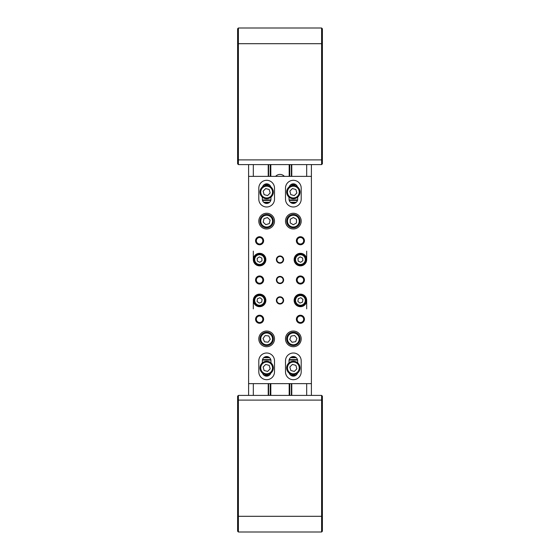 <?xml version="1.0" encoding="UTF-8"?>
<svg xmlns="http://www.w3.org/2000/svg" width="560" height="560" viewBox="0 0 560 560"><rect width="100%" height="100%" fill="white"/><g stroke="black" fill="none" stroke-linecap="round" stroke-linejoin="round"><path stroke-width="0.84" d="M248.598 164.598L248.598 176.372L311.402 176.372L311.402 395.402M311.402 383.628L248.598 383.628L248.598 395.402M311.402 164.598L311.402 176.372M238.392 532L321.608 532L322.392 531.216L322.392 396.186L321.608 395.402L238.392 395.402L237.608 396.186L237.608 531.216L238.392 532L238.392 395.402M321.608 395.402L321.608 532L322.392 531.216M237.608 28.784L238.392 28L321.608 28L321.608 164.598L238.392 164.598L238.392 28L237.608 28.784L237.608 163.814L238.392 164.598M321.608 164.598L322.392 163.814L322.392 28.784L321.608 28M255.227 297.066A5.495 5.495 0 0 0 256.249 304.773A5.495 5.495 0 0 0 263.949 303.751A5.495 5.495 0 0 0 262.934 296.051A5.495 5.495 0 0 0 255.227 297.066M296.142 296.954A5.495 5.495 0 0 0 296.954 304.682A5.495 5.495 0 0 0 304.682 303.87A5.495 5.495 0 0 0 303.87 296.142A5.495 5.495 0 0 0 296.142 296.954M254.996 262.605A5.495 5.495 0 0 0 262.605 264.187A5.495 5.495 0 0 0 264.187 256.578A5.495 5.495 0 0 0 256.578 254.996A5.495 5.495 0 0 0 254.996 262.605M304.857 256.361A5.495 5.495 0 0 1 303.639 264.033A5.495 5.495 0 0 0 304.857 256.361A5.495 5.495 0 0 0 297.185 255.143A5.495 5.495 0 0 0 295.967 262.815A5.495 5.495 0 0 0 303.639 264.033A5.495 5.495 0 0 1 295.967 262.815M260.267 223.055A6.671 6.671 0 0 0 268.583 227.507A6.671 6.671 0 0 0 273.042 219.191A6.671 6.671 0 0 0 264.719 214.732A6.671 6.671 0 0 0 260.267 223.055M287.588 217.756A6.671 6.671 0 0 1 296.716 215.362A6.671 6.671 0 0 0 287.588 217.756A6.671 6.671 0 0 0 289.975 226.884A6.671 6.671 0 0 0 299.103 224.49A6.671 6.671 0 0 0 296.716 215.362M260.015 338.198A6.671 6.671 0 0 0 265.972 345.513A6.671 6.671 0 0 0 273.294 339.563A6.671 6.671 0 0 0 267.337 332.241A6.671 6.671 0 0 0 260.015 338.198M286.762 339.983A6.671 6.671 0 0 1 292.236 332.297A6.671 6.671 0 0 0 286.762 339.983A6.671 6.671 0 0 0 294.455 345.457A6.671 6.671 0 0 0 299.929 337.771A6.671 6.671 0 0 0 292.236 332.297A6.671 6.671 0 0 1 299.929 337.771M301.196 338.877A7.847 7.847 0 0 1 293.349 346.731A7.847 7.847 0 0 1 285.495 338.877A7.847 7.847 0 0 1 293.349 331.03A7.847 7.847 0 0 1 301.196 338.877M306.691 300.412A6.279 6.279 0 0 1 300.412 306.691A6.279 6.279 0 0 1 294.133 300.412A6.279 6.279 0 0 1 300.412 294.133A6.279 6.279 0 0 1 306.691 300.412L306.691 308.854M306.691 259.588A6.279 6.279 0 0 1 300.412 265.867A6.279 6.279 0 0 1 294.133 259.588A6.279 6.279 0 0 1 300.412 253.309A6.279 6.279 0 0 1 306.691 259.588L306.691 251.146M265.867 300.412A6.279 6.279 0 0 1 259.588 306.691A6.279 6.279 0 0 1 253.309 300.412A6.279 6.279 0 0 1 259.588 294.133A6.279 6.279 0 0 1 265.867 300.412M265.867 259.588A6.279 6.279 0 0 1 259.588 265.867A6.279 6.279 0 0 1 253.309 259.588A6.279 6.279 0 0 1 259.588 253.309A6.279 6.279 0 0 1 265.867 259.588M258.804 338.877A7.847 7.847 0 0 1 266.651 331.03A7.847 7.847 0 0 1 274.505 338.877A7.847 7.847 0 0 1 266.651 346.731A7.847 7.847 0 0 1 258.804 338.877M301.196 221.123A7.847 7.847 0 0 1 293.349 228.97A7.847 7.847 0 0 1 285.495 221.123A7.847 7.847 0 0 1 293.349 213.269A7.847 7.847 0 0 1 301.196 221.123M258.804 221.123A7.847 7.847 0 0 1 266.651 213.269A7.847 7.847 0 0 1 274.505 221.123A7.847 7.847 0 0 1 266.651 228.97A7.847 7.847 0 0 1 258.804 221.123M303.66 240.751A3.248 3.248 0 0 1 300.412 243.992A3.248 3.248 0 0 1 297.164 240.751A3.248 3.248 0 0 1 300.412 237.503A3.248 3.248 0 0 1 303.66 240.751M304.444 240.751A4.032 4.032 0 0 0 300.412 236.719A4.032 4.032 0 0 0 296.38 240.751A4.032 4.032 0 0 0 300.412 244.776A4.032 4.032 0 0 0 304.444 240.751M303.66 319.249A3.248 3.248 0 0 1 300.412 322.497A3.248 3.248 0 0 1 297.164 319.249A3.248 3.248 0 0 1 300.412 316.008A3.248 3.248 0 0 1 303.66 319.249M304.444 319.249A4.032 4.032 0 0 0 300.412 315.224A4.032 4.032 0 0 0 296.38 319.249A4.032 4.032 0 0 0 300.412 323.281A4.032 4.032 0 0 0 304.444 319.249M262.836 319.249A3.248 3.248 0 0 1 259.588 322.497A3.248 3.248 0 0 1 256.34 319.249A3.248 3.248 0 0 1 259.588 316.008A3.248 3.248 0 0 1 262.836 319.249M263.62 319.249A4.032 4.032 0 0 0 259.588 315.224A4.032 4.032 0 0 0 255.556 319.249A4.032 4.032 0 0 0 259.588 323.281A4.032 4.032 0 0 0 263.62 319.249M303.66 280A3.248 3.248 0 0 1 300.412 283.248A3.248 3.248 0 0 1 297.164 280A3.248 3.248 0 0 1 300.412 276.752A3.248 3.248 0 0 1 303.66 280M304.444 280A4.032 4.032 0 0 0 300.412 275.968A4.032 4.032 0 0 0 296.38 280A4.032 4.032 0 0 0 300.412 284.032A4.032 4.032 0 0 0 304.444 280M262.836 280A3.248 3.248 0 0 1 259.588 283.248A3.248 3.248 0 0 1 256.34 280A3.248 3.248 0 0 1 259.588 276.752A3.248 3.248 0 0 1 262.836 280M263.62 280A4.032 4.032 0 0 0 259.588 275.968A4.032 4.032 0 0 0 255.556 280A4.032 4.032 0 0 0 259.588 284.032A4.032 4.032 0 0 0 263.62 280M262.836 240.751A3.248 3.248 0 0 1 259.588 243.992A3.248 3.248 0 0 1 256.34 240.751A3.248 3.248 0 0 1 259.588 237.503A3.248 3.248 0 0 1 262.836 240.751M263.62 240.751A4.032 4.032 0 0 0 259.588 236.719A4.032 4.032 0 0 0 255.556 240.751A4.032 4.032 0 0 0 259.588 244.776A4.032 4.032 0 0 0 263.62 240.751M283.143 259.588A3.143 3.143 0 0 1 280 262.731A3.143 3.143 0 0 1 276.857 259.588A3.143 3.143 0 0 1 280 256.452A3.143 3.143 0 0 1 283.143 259.588M283.612 259.588A3.612 3.612 0 0 0 280 255.976A3.612 3.612 0 0 0 276.388 259.588A3.612 3.612 0 0 0 280 263.2A3.612 3.612 0 0 0 283.612 259.588M283.143 280A3.143 3.143 0 0 1 280 283.143A3.143 3.143 0 0 1 276.857 280A3.143 3.143 0 0 1 280 276.857A3.143 3.143 0 0 1 283.143 280M283.612 280A3.612 3.612 0 0 0 280 276.388A3.612 3.612 0 0 0 276.388 280A3.612 3.612 0 0 0 280 283.612A3.612 3.612 0 0 0 283.612 280M283.143 300.412A3.143 3.143 0 0 1 280 303.548A3.143 3.143 0 0 1 276.857 300.412A3.143 3.143 0 0 1 280 297.269A3.143 3.143 0 0 1 283.143 300.412M283.612 300.412A3.612 3.612 0 0 0 280 296.8A3.612 3.612 0 0 0 276.388 300.412A3.612 3.612 0 0 0 280 304.024A3.612 3.612 0 0 0 283.612 300.412M286.909 193.83A6.671 6.671 0 0 0 295.099 198.513A6.671 6.671 0 0 0 299.782 190.323A6.671 6.671 0 0 0 291.592 185.64A6.671 6.671 0 0 0 286.909 193.83A6.671 6.671 0 0 0 295.099 198.513A6.671 6.671 0 0 0 299.782 190.323M268.408 198.513A6.671 6.671 0 0 0 273.091 190.323A6.671 6.671 0 0 0 264.901 185.64A6.671 6.671 0 0 0 260.218 193.83A6.671 6.671 0 0 0 268.408 198.513M268.408 374.36A6.671 6.671 0 0 0 273.091 366.17A6.671 6.671 0 0 0 264.901 361.487A6.671 6.671 0 0 0 260.218 369.677A6.671 6.671 0 0 0 268.408 374.36M286.909 369.677A6.671 6.671 0 0 0 295.099 374.36A6.671 6.671 0 0 0 299.782 366.17A6.671 6.671 0 0 0 291.592 361.487A6.671 6.671 0 0 0 286.909 369.677A6.671 6.671 0 0 0 295.099 374.36A6.671 6.671 0 0 0 299.782 366.17M290.794 370.503L289.842 367.003L292.39 364.427L295.897 365.351L296.849 368.851L294.301 371.427L290.794 370.503M289.24 373.184A4.319 4.319 0 0 0 297.451 373.184M297.661 362.838L297.661 360.857A4.319 4.319 0 0 0 293.349 356.545A4.319 4.319 0 0 0 289.03 360.857L289.03 362.838M264.103 370.503L263.151 367.003L265.699 364.427L269.206 365.351L270.158 368.851L267.61 371.427L264.103 370.503M295.939 375.305L290.752 375.305M269.248 375.305L264.061 375.305M264.852 375.774L268.45 375.774M291.55 375.774L295.148 375.774M295.715 357.252L290.976 357.252M269.024 357.252L264.285 357.252M263.69 357.721L269.619 357.721M290.381 357.721L296.31 357.721M297.479 359.604L289.212 359.604M270.788 359.604L262.521 359.604M262.409 360.073L270.9 360.073M289.1 360.073L297.591 360.073M264.103 194.649L263.151 191.149L265.699 188.573L269.206 189.497L270.158 192.997L267.61 195.573L264.103 194.649M270.97 197.162L270.97 199.143A4.319 4.319 0 0 1 266.651 203.455A4.319 4.319 0 0 1 262.339 199.143L262.339 197.162M262.549 186.816A4.319 4.319 0 0 1 270.76 186.816M290.794 194.649L289.842 191.149L292.39 188.573L295.897 189.497L296.849 192.997L294.301 195.573L290.794 194.649M264.061 184.695L269.248 184.695M290.752 184.695L295.939 184.695M295.148 184.226L291.55 184.226M268.45 184.226L264.852 184.226M264.285 202.748L269.024 202.748M290.976 202.748L295.715 202.748M296.31 202.279L290.381 202.279M269.619 202.279L263.69 202.279M262.521 200.396L270.788 200.396M289.212 200.396L297.479 200.396M297.591 199.927L289.1 199.927M270.9 199.927L262.409 199.927M256.578 254.996A5.495 5.495 0 0 1 264.187 256.578M248.598 383.628L248.598 176.372M285.495 360.857A7.847 7.847 0 0 1 293.349 353.01A7.847 7.847 0 0 1 301.196 360.857L301.196 371.847A7.847 7.847 0 0 1 293.349 379.701A7.847 7.847 0 0 1 285.495 371.847L285.495 360.857M258.804 360.857A7.847 7.847 0 0 1 266.651 353.01A7.847 7.847 0 0 1 274.505 360.857L274.505 371.847A7.847 7.847 0 0 1 266.651 379.701A7.847 7.847 0 0 1 258.804 371.847L258.804 360.857M301.196 199.143A7.847 7.847 0 0 1 293.349 206.99A7.847 7.847 0 0 1 285.495 199.143L285.495 188.153A7.847 7.847 0 0 1 293.349 180.299A7.847 7.847 0 0 1 301.196 188.153L301.196 199.143M274.505 199.143A7.847 7.847 0 0 1 266.651 206.99A7.847 7.847 0 0 1 258.804 199.143L258.804 188.153A7.847 7.847 0 0 1 266.651 180.299A7.847 7.847 0 0 1 274.505 188.153L274.505 199.143M297.451 186.816A4.319 4.319 0 0 0 289.24 186.816M289.03 197.162L289.03 199.143A4.319 4.319 0 0 0 293.349 203.455A4.319 4.319 0 0 0 297.661 199.143L297.661 197.162M262.549 373.184A4.319 4.319 0 0 0 270.76 373.184M270.97 362.838L270.97 360.857A4.319 4.319 0 0 0 266.651 356.545A4.319 4.319 0 0 0 262.339 360.857L262.339 362.838M291.039 336.084L294.616 335.482L296.919 338.275L295.652 341.677L292.082 342.279L289.772 339.479L291.039 336.084M265.174 335.566L268.779 335.937L270.263 339.248L268.135 342.188L264.53 341.817L263.046 338.506L265.174 335.566M293.363 217.497L296.499 219.324L296.478 222.95L293.328 224.749L290.199 222.915L290.213 219.289L293.363 217.497M264.012 218.638L267.477 217.588L270.123 220.073L269.297 223.601L265.825 224.651L263.186 222.173L264.012 218.638M302.897 260.694L300.692 262.297L298.207 261.184L297.927 258.482L300.125 256.886L302.61 257.992L302.897 260.694M257.159 258.363L259.434 256.872L261.863 258.097L262.017 260.813L259.742 262.304L257.313 261.079L257.159 258.363M300.839 297.724L302.953 299.439L302.526 302.12L299.985 303.1L297.871 301.385L298.298 298.697L300.839 297.724M259.945 297.717L262.101 299.369L261.744 302.064L259.238 303.107L257.075 301.455L257.432 298.76L259.945 297.717M253.309 251.146L253.309 259.588M253.309 300.412L253.309 308.854M275.611 176.372A5.887 5.887 0 0 1 284.389 176.372M268.226 164.598L268.226 176.372M268.226 383.628L268.226 395.402M270.816 164.598L270.816 176.372M270.816 383.628L270.816 395.402M289.184 164.598L289.184 176.372M289.184 383.628L289.184 395.402M291.774 164.598L291.774 176.372M291.774 383.628L291.774 395.402M253.309 164.598L253.309 176.372M253.309 383.628L253.309 395.402M306.691 164.598L306.691 176.372M306.691 383.628L306.691 395.402M322.392 516.299L237.608 516.299M237.608 400.113L322.392 400.113M322.392 159.887L237.608 159.887M237.608 43.701L322.392 43.701M263.452 303.373A4.865 4.865 0 0 1 256.627 304.276A4.865 4.865 0 0 1 255.724 297.451A4.865 4.865 0 0 1 262.549 296.548A4.865 4.865 0 0 1 263.452 303.373M304.192 303.471A4.865 4.865 0 0 1 297.346 304.192A4.865 4.865 0 0 1 296.625 297.346A4.865 4.865 0 0 1 303.471 296.625A4.865 4.865 0 0 1 304.192 303.471M263.662 256.921A4.865 4.865 0 0 1 262.262 263.662A4.865 4.865 0 0 1 255.521 262.262A4.865 4.865 0 0 1 256.921 255.521A4.865 4.865 0 0 1 263.662 256.921M296.471 262.451A4.865 4.865 0 0 1 297.549 255.647A4.865 4.865 0 0 1 304.353 256.732A4.865 4.865 0 0 1 303.268 263.529A4.865 4.865 0 0 1 296.471 262.451M272.293 219.415A5.887 5.887 0 0 1 268.359 226.758A5.887 5.887 0 0 1 261.016 222.824A5.887 5.887 0 0 1 264.95 215.488A5.887 5.887 0 0 1 272.293 219.415M298.431 224.091A5.887 5.887 0 0 1 290.374 226.205A5.887 5.887 0 0 1 288.26 218.148A5.887 5.887 0 0 1 296.317 216.041A5.887 5.887 0 0 1 298.431 224.091M272.51 339.479A5.887 5.887 0 0 1 266.049 344.736A5.887 5.887 0 0 1 260.799 338.275A5.887 5.887 0 0 1 267.253 333.025A5.887 5.887 0 0 1 272.51 339.479M299.152 337.904A5.887 5.887 0 0 1 294.322 344.687A5.887 5.887 0 0 1 287.539 339.857A5.887 5.887 0 0 1 292.369 333.074A5.887 5.887 0 0 1 299.152 337.904M291.795 186.396A5.887 5.887 0 0 1 299.026 190.526A5.887 5.887 0 0 1 294.896 197.757A5.887 5.887 0 0 1 287.665 193.62A5.887 5.887 0 0 1 291.795 186.396M265.104 186.396A5.887 5.887 0 0 1 272.335 190.526A5.887 5.887 0 0 1 268.205 197.757A5.887 5.887 0 0 1 260.974 193.62A5.887 5.887 0 0 1 265.104 186.396M265.104 362.243A5.887 5.887 0 0 1 272.335 366.38A5.887 5.887 0 0 1 268.205 373.604A5.887 5.887 0 0 1 260.974 369.474A5.887 5.887 0 0 1 265.104 362.243M291.795 362.243A5.887 5.887 0 0 1 299.026 366.38A5.887 5.887 0 0 1 294.896 373.604A5.887 5.887 0 0 1 287.665 369.474A5.887 5.887 0 0 1 291.795 362.243M268.611 164.598L268.611 176.372M268.611 383.628L268.611 395.402M270.242 164.598L270.242 176.372M270.242 383.628L270.242 395.402M270.361 164.598L270.361 176.372M270.361 383.628L270.361 395.402M289.639 164.598L289.639 176.372M289.639 383.628L289.639 395.402M289.758 164.598L289.758 176.372M289.758 383.628L289.758 395.402M291.389 164.598L291.389 176.372M291.389 383.628L291.389 395.402"/></g></svg>
